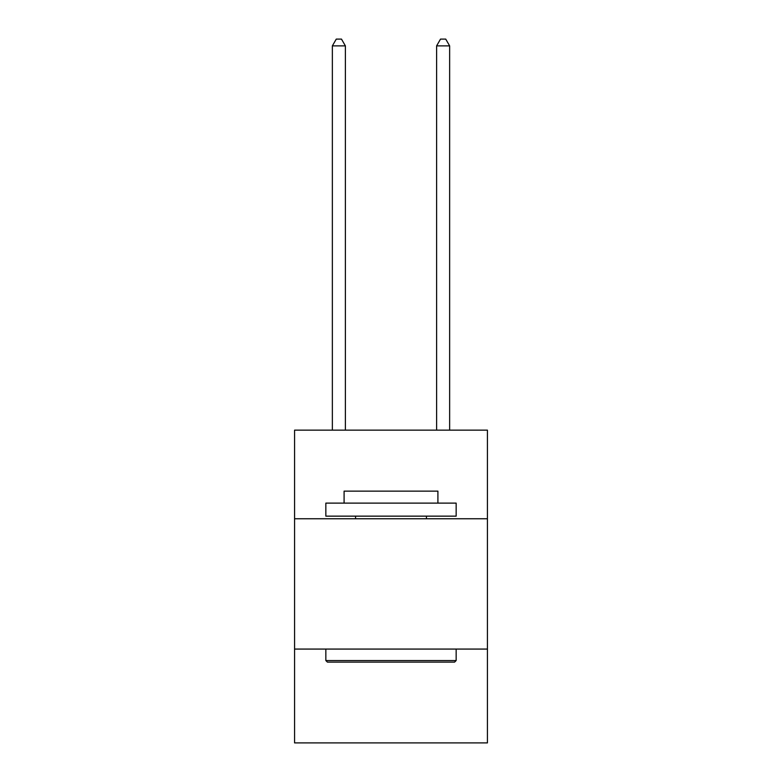 <?xml version="1.0" encoding="UTF-8"?>
<svg xmlns="http://www.w3.org/2000/svg" width="782" height="782" viewBox="0 0 782 782"><rect width="100%" height="100%" fill="white"/><g stroke="black" fill="none" stroke-linecap="round" stroke-linejoin="round"><path stroke-width="1.17" d="M487.43 518.759L487.43 430.149L294.57 430.149L294.57 518.759L487.43 518.759L487.43 742.9L294.57 742.9L294.57 518.759M487.43 649.07L294.57 649.07M327.404 662.11L325.84 660.546L456.16 660.546L454.596 662.11L327.404 662.11M456.16 503.119L456.16 516.149L325.84 516.149L325.84 503.119L456.16 503.119M344.09 503.119L344.09 491.135L437.91 491.135L437.91 503.119M456.16 649.07L456.16 660.546M325.84 649.07L325.84 660.546M426.444 516.149L426.444 518.759M355.556 516.149L355.556 518.759M345.39 430.149L345.39 45.874L332.36 45.874L332.36 430.149M332.36 45.874L336.27 39.1L341.48 39.1L345.39 45.874M449.64 430.149L449.64 45.874L436.61 45.874L436.61 430.149M436.61 45.874L440.52 39.1L445.73 39.1L449.64 45.874"/></g></svg>
